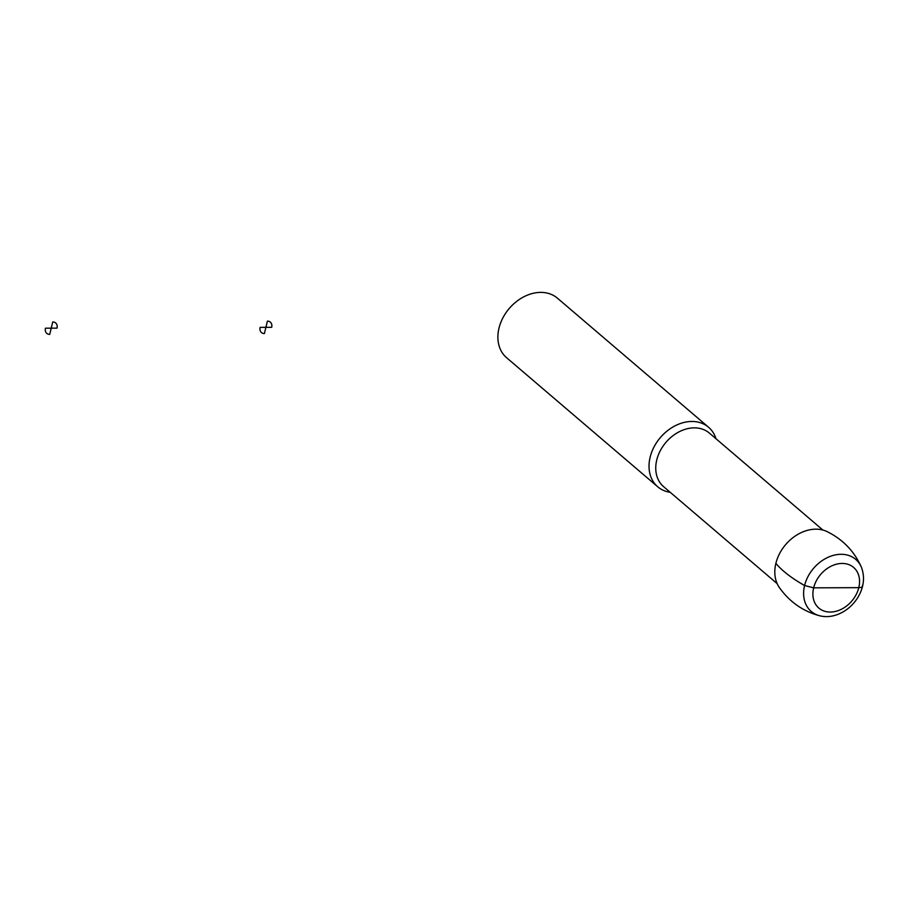 <?xml version="1.0" encoding="UTF-8"?>
<svg xmlns="http://www.w3.org/2000/svg" width="909" height="909" viewBox="0 0 909 909"><rect width="100%" height="100%" fill="white"/><g stroke="black" fill="none" stroke-linecap="round" stroke-linejoin="round"><path stroke-width="1.36" d="M861.357 567.125C854.29 551.24 842.825 539.378 826.974 531.549A37.496 28.724 130.5 0 0 815.827 529.163A37.496 28.724 130.5 0 0 781.467 550.309A37.496 28.724 130.5 0 0 779.263 587.407C789.478 601.849 802.988 611.314 819.782 615.813C825.554 617.188 831.428 616.768 837.416 614.564C845.836 611.314 852.585 605.724 857.664 597.77C863.925 587.396 865.152 577.181 861.357 567.125A34.247 26.236 130.5 0 0 841.075 554.297A34.247 26.236 130.5 0 0 805.601 582.078A34.247 26.236 130.5 0 0 819.725 615.791M715.985 438.74A39.144 29.986 130.5 0 0 708.588 427.275A39.144 29.986 130.5 0 0 691.84 421.469A39.144 29.986 130.5 0 0 654.025 446.933A39.144 29.986 130.5 0 0 657.752 486.804A39.144 29.986 130.5 0 0 670.228 492.314M708.588 427.275L557.456 298.197A39.144 29.986 130.5 0 0 540.707 292.391A39.144 29.986 130.5 0 0 502.893 317.866A39.144 29.986 130.5 0 0 506.608 357.726L657.752 486.804M862.38 585.305C862.993 586.76 861.8 587.544 858.789 587.657L813.646 587.839L804.59 585.521C791.716 578.249 782.138 570.863 775.877 563.364M271.689 327.32L265.905 327.342L267.428 321.127A6.852 5.249 -49.5 0 1 271.689 327.32M265.905 327.342L264.394 333.569A6.852 5.249 -49.5 0 1 260.133 327.365L265.905 327.342M57.006 328.149L51.234 328.172L52.745 321.956A6.852 5.249 -49.5 0 1 57.006 328.149M51.234 328.172L49.711 334.398A6.852 5.249 -49.5 0 1 45.45 328.194L51.234 328.172M842.143 563.444A26.747 20.487 130.5 0 0 813.714 599.974A26.747 20.487 130.5 0 0 852.801 599.826A26.747 20.487 130.5 0 0 842.143 563.444M822.906 530.061L709.361 433.082A35.224 26.986 130.5 0 0 694.283 427.855A35.224 26.986 130.5 0 0 660.252 450.773A35.224 26.986 130.5 0 0 663.604 486.656L777.161 583.635"/></g></svg>
